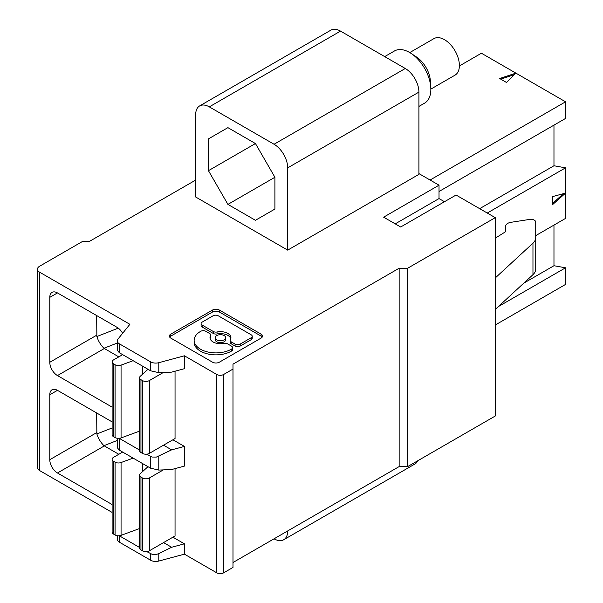 <?xml version="1.0" encoding="UTF-8"?>
<svg xmlns="http://www.w3.org/2000/svg" width="603" height="603" viewBox="0 0 603 603"><rect width="100%" height="100%" fill="white"/><g stroke="black" fill="none" stroke-linecap="round" stroke-linejoin="round"><path stroke-width="0.9" d="M230.142 340.356A3.618 2.088 0 0 0 231.205 341.833L235.087 344.079A3.618 2.088 0 0 0 240.205 344.079L251.165 337.755L251.165 339.723L240.205 346.047A3.618 2.088 0 0 1 235.087 346.047L231.205 343.8A3.618 2.088 0 0 1 230.142 342.323L230.142 340.356A3.618 2.088 0 0 1 230.346 339.67A10.455 6.038 0 0 0 230.919 337.695A10.455 6.038 0 0 0 227.859 333.429A10.455 6.038 0 0 0 217.035 331.989L217.035 333.956A10.455 6.038 0 0 1 227.859 335.396A10.455 6.038 0 0 1 230.783 338.682M217.035 333.956A3.618 2.088 0 0 1 213.296 333.459L202.163 327.037L202.163 325.07L213.296 331.492A3.618 2.088 0 0 0 217.035 331.989M262.207 337.1A4.824 2.789 0 0 0 261.107 336.112L219.356 312.015A4.824 2.789 0 0 0 212.535 312.015L170.792 336.112A4.824 2.789 0 0 0 169.684 337.1M194.136 340.326L194.136 342.293A21.776 12.573 0 0 0 200.513 351.18A21.776 12.573 0 0 0 231.311 351.18L231.514 351.059A3.618 2.088 0 0 0 232.577 349.582L232.577 347.614A3.618 2.088 0 0 0 231.514 346.137L227.633 343.898A3.618 2.088 0 0 0 223.886 343.401A10.455 6.038 0 0 1 213.07 341.961A10.455 6.038 0 0 1 210.002 337.695A10.455 6.038 0 0 1 210.583 335.72A3.618 2.088 0 0 0 210.779 335.034A3.618 2.088 0 0 0 209.723 333.557L205.834 331.311A3.618 2.088 0 0 0 200.716 331.311L200.513 331.431A21.776 12.573 0 0 0 194.136 340.326A21.776 12.573 0 0 0 200.513 349.212A21.776 12.573 0 0 0 231.311 349.212L231.514 349.092A3.618 2.088 0 0 0 232.577 347.614M210.583 335.72L210.583 337.688A3.618 2.088 0 0 0 210.779 337.002L210.779 335.034M210.583 337.688A10.455 6.038 0 0 0 210.146 338.682M215.233 337.695L215.233 339.662A5.231 3.015 0 0 0 216.763 341.795A5.231 3.015 0 0 0 222.462 342.451A5.231 3.015 0 0 0 225.688 339.662L225.688 337.695A5.231 3.015 0 0 0 224.158 335.562A5.231 3.015 0 0 0 218.459 334.906A5.231 3.015 0 0 0 215.233 337.695A5.231 3.015 0 0 0 216.763 339.828A5.231 3.015 0 0 0 222.462 340.484A5.231 3.015 0 0 0 225.688 337.695M251.165 337.755A3.618 2.088 0 0 0 252.22 336.278A3.618 2.088 0 0 0 251.165 334.793L218.233 315.784A3.618 2.088 0 0 0 213.115 315.784L202.163 322.108A3.618 2.088 0 0 0 201.101 323.592L201.101 325.56A3.618 2.088 0 0 0 202.163 327.037M251.165 339.723A3.618 2.088 0 0 0 252.22 338.245L252.22 336.278M212.535 310.048L170.792 334.145A4.824 2.789 0 0 0 169.375 336.12A4.824 2.789 0 0 0 170.792 338.087L212.535 362.192A4.824 2.789 0 0 0 219.356 362.192L261.107 338.087A4.824 2.789 0 0 0 262.516 336.12A4.824 2.789 0 0 0 261.107 334.145L219.356 310.048A4.824 2.789 0 0 0 212.535 310.048L212.535 312.015M384.699 56.607L394.483 50.961A30.127 17.397 60 0 1 411.125 53.433A30.127 17.397 60 0 1 430.783 87.495A30.127 17.397 60 0 1 430.844 89.35A30.127 17.397 60 0 1 424.602 103.143L418.919 106.429M172.918 537.183L184.42 543.823L184.42 554.157L216.801 572.85A4.816 2.781 0 0 0 223.615 572.85L232.992 567.438L232.992 364.159L399.148 268.229L399.148 466.586L232.992 562.516M552.778 203.203L563.541 193.653M495.259 325.009L565.554 284.42L565.554 267.792L553.969 265.727L523.751 283.169M96.653 315.557L96.864 336.534L118.278 328.145M216.801 572.85L216.801 374.493L184.42 355.8L184.42 368.689L171.636 372.126L158.785 372.669L150.622 370.8L119.371 352.763L117.253 350.268L117.253 340.876A7.228 4.176 180 0 1 117.932 339.112L129.886 324.308L39.564 272.164A7.228 4.176 180 0 1 37.446 269.209A7.228 4.176 180 0 1 39.564 266.262L82.166 241.66L88.98 241.66L195.666 180.071M112.113 512.414L39.564 470.521A7.228 4.176 180 0 1 37.446 467.574L37.446 269.209M146.702 454.18L152.114 457.051L156.365 457.082L171.636 449.861L184.42 446.416L172.918 439.775M184.42 446.416L184.42 466.096L171.636 469.533L158.785 470.084L150.622 468.207L119.371 450.17L117.253 447.682L117.253 438.283M122.635 333.286A10.846 6.264 60 0 0 117.103 327.361L57.458 292.922A10.846 6.264 -120 0 0 52.031 292.387A10.846 6.264 -120 0 0 49.785 297.354L49.785 362.29A10.846 6.264 60 0 0 57.458 375.571L112.113 407.131M175.043 468.621L175.043 535.954L149.318 550.81A4.816 2.781 180 0 1 142.496 550.81L140.959 549.921L140.959 477.109A4.816 2.781 0 0 1 139.549 475.141A4.816 2.781 0 0 1 140.303 473.649L147.984 466.684M163.368 372.481L149.318 380.591L149.318 453.396L175.043 438.547L175.043 371.207M112.113 421.889L57.458 390.337A10.846 6.264 -120 0 0 52.031 389.794A10.846 6.264 -120 0 0 49.785 394.761L49.785 459.697A10.846 6.264 60 0 0 57.458 472.986L112.113 504.538M139.549 431.137L121.06 437.936A4.816 2.781 0 0 1 115.067 437.559L113.53 436.67L113.53 363.865L115.067 364.747A4.816 2.781 0 0 0 121.06 365.132L133.12 360.692M122.658 354.654L113.53 359.923A4.816 2.781 0 0 0 112.113 361.898A4.816 2.781 0 0 0 113.53 363.865M112.113 361.898L112.113 434.703A4.816 2.781 0 0 0 113.53 436.67M147.984 369.277L140.303 376.242A4.816 2.781 0 0 0 139.549 377.734A4.816 2.781 0 0 0 140.959 379.702L142.496 380.591L142.496 453.396L140.959 452.514L140.959 379.702M149.318 380.591A4.816 2.781 180 0 1 142.496 380.591M149.318 453.396A4.816 2.781 180 0 1 142.496 453.396M139.549 377.734L139.549 450.547A4.816 2.781 0 0 0 140.959 452.514M122.658 452.062L113.53 457.338A4.816 2.781 0 0 0 112.113 459.305L112.113 532.11A4.816 2.781 0 0 0 113.53 534.085L115.067 534.967A4.816 2.781 0 0 0 121.06 535.351L139.549 528.545M115.067 534.967L115.067 462.162A4.816 2.781 0 0 0 121.06 462.539L133.12 458.107M495.259 277.96L532.962 243.19L532.962 274.674L495.259 309.452M340.522 31.107L405.284 68.493L274.056 144.253L209.301 106.867L340.522 31.107A19.281 11.133 60 0 0 330.881 30.15L199.661 105.909A19.281 11.133 60 0 1 209.301 106.867M199.661 105.909A19.281 11.133 60 0 0 195.666 114.736L195.666 196.993L287.691 250.124L418.919 174.365L418.919 92.108A19.281 11.133 -120 0 0 405.284 68.493M552.778 204.447L552.778 196.54L565.554 193.111L552.778 204.447M439.022 191.49L565.554 118.437L565.554 101.809L481.428 53.23L459.388 65.953L480.749 53.607A70.257 40.559 -120 0 1 481.428 53.23M274.908 177.259L227.911 204.394L208.45 170.679L255.446 143.544L274.908 177.259L274.908 209.053L255.446 220.291L227.911 204.394M208.45 138.886L227.911 127.648L208.45 138.886L208.45 170.679M227.911 127.648L255.446 143.544M287.691 250.124L287.691 167.868A19.281 11.133 -120 0 0 274.056 144.253M565.554 101.809L430.075 180.026M499.676 78.526L515.882 73.121L506.52 82.483L499.676 78.526M201.101 323.592A3.618 2.088 0 0 0 202.163 325.07M514.404 74.599L500.754 79.151M409.754 52.582L433.934 38.622A21.09 12.173 60 0 1 450.185 44.268A21.09 12.173 60 0 1 459.388 65.493A21.09 12.173 60 0 1 455.024 75.149L430.844 89.108M430.783 87.495L430.376 80.915A21.09 12.173 -120 0 0 416.613 57.081L411.125 53.433M399.148 268.229L407.666 268.229L495.259 217.66L456.056 195.033L400.671 227.007L383.629 217.17L439.022 185.189L418.919 173.589M184.42 355.8L158.785 362.697A7.228 4.176 180 0 1 150.622 361.868L119.371 343.823A7.228 4.176 180 0 1 117.253 340.876M216.801 374.493A4.816 2.781 0 0 0 223.615 374.493L223.615 572.85M232.992 369.081L223.615 374.493M407.666 268.229L407.666 466.586L399.148 466.586L287.691 530.934A19.281 11.133 60 0 1 283.696 539.76A19.281 11.133 60 0 1 274.056 538.811L274.056 538.811M439.022 185.189L439.022 198.575L395.221 223.856M439.022 198.575L444.471 201.719M115.067 462.162L113.53 461.272A4.816 2.781 0 0 1 112.113 459.305M96.653 412.965L96.864 433.941L112.113 427.972M118.806 454.285L103.95 445.677C100.701 442.451 98.342 438.539 96.864 433.941M139.549 475.141L139.549 547.954A4.816 2.781 0 0 0 140.959 549.921M163.368 469.888L149.318 477.998A4.816 2.781 180 0 1 142.496 477.998L140.959 477.109M487.247 213.04L565.554 167.83L565.554 218.399L535.72 235.63M163.541 445.187L171.636 449.861M139.549 450.049L119.266 438.336M118.806 356.878L103.95 348.263C100.701 345.044 98.342 341.132 96.864 336.534M565.554 167.83L553.969 165.757L479.664 208.661M553.969 125.123L553.969 165.757M553.969 225.092L553.969 265.727M498.357 306.588L565.554 267.792M119.266 535.743L119.371 542.187A7.228 4.176 180 0 1 117.253 539.233L117.253 535.69M495.259 217.66L495.259 416.017L407.666 466.586M146.702 551.587L152.68 554.587L155.732 554.609L158.785 553.637L158.785 561.054L184.42 554.157M158.785 561.054A7.228 4.176 180 0 1 150.622 560.225L119.371 542.187M283.696 539.76L414.924 464.001A19.281 11.133 -120 0 0 417.819 460.73M139.549 547.456L119.371 535.811M163.541 542.594L171.636 547.268L158.785 553.637M171.636 547.268L184.42 543.823M532.962 243.19A18.075 10.439 0 0 0 535.72 237.657L535.72 222.108A4.816 2.781 0 0 0 534.311 220.14A4.816 2.781 0 0 0 529.653 219.417L510.952 222.311A7.228 4.176 0 0 0 505.593 226.344L505.593 231.695L505.593 226.344M495.259 238.208L505.593 231.695M535.72 237.657L535.72 269.142A18.075 10.439 0 0 1 532.962 274.674M213.296 333.459L213.296 331.492M170.792 334.145L170.792 336.112M219.356 312.015L219.356 310.048M261.107 336.112L261.107 334.145M39.564 470.521L39.564 272.164M115.067 437.559L115.067 364.747M121.06 437.936L121.06 365.132M142.647 366.194L142.647 374.116M121.06 535.351L121.06 462.539M142.647 463.601L142.647 471.523M57.458 292.922L49.785 297.354M418.919 92.108L287.691 167.868M158.785 362.697L158.785 372.669M150.622 361.868L150.622 370.8M119.371 343.823L119.371 352.763M231.311 349.212L231.311 351.18M231.514 349.092L231.514 351.059M231.205 343.8L231.205 341.833M235.087 346.047L235.087 344.079M240.205 344.079L240.205 346.047M113.53 534.085L113.53 461.272M57.458 472.986L104.319 445.926M49.785 459.697L96.653 432.645M57.458 390.337L49.785 394.761M142.496 477.998L142.496 550.81M158.785 456.23L158.785 470.084M150.622 456.441L150.622 468.207M119.371 438.396L119.371 450.17M57.458 375.571L104.319 348.519M103.95 348.263L117.253 343.054M49.785 362.29L96.653 335.238M103.95 445.677L117.253 440.461M149.318 477.998L149.318 550.81M150.622 553.848L150.622 560.225"/></g></svg>
